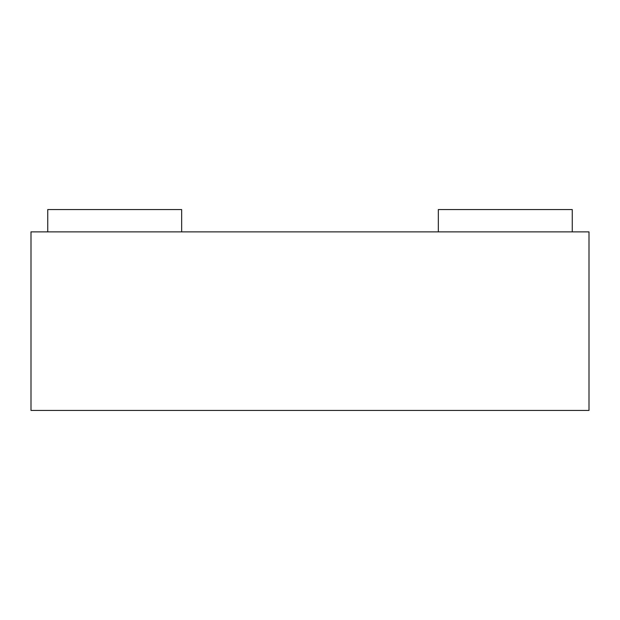 <?xml version="1.0" encoding="UTF-8"?>
<svg xmlns="http://www.w3.org/2000/svg" width="620" height="620" viewBox="0 0 620 620"><rect width="100%" height="100%" fill="white"/><g stroke="black" fill="none" stroke-linecap="round" stroke-linejoin="round"><path stroke-width="0.93" d="M31 231.88L31 410.44L589 410.44L589 231.88L31 231.88M572.26 231.88L572.26 209.56L438.34 209.56L438.34 231.88M181.66 231.88L181.66 209.56L47.74 209.56L47.74 231.88"/></g></svg>
